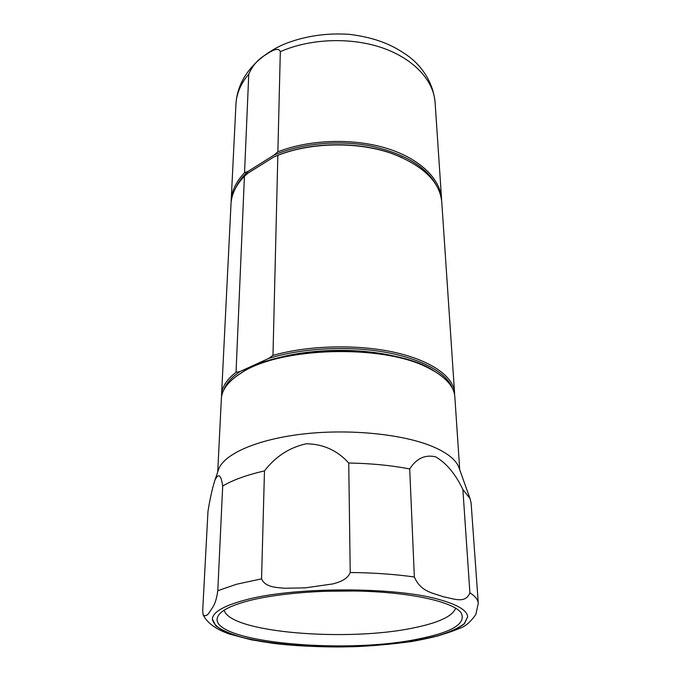 <?xml version="1.0" encoding="UTF-8"?>
<svg xmlns="http://www.w3.org/2000/svg" width="681" height="681" viewBox="0 0 681 681"><rect width="100%" height="100%" fill="white"/><g stroke="black" fill="none" stroke-linecap="round" stroke-linejoin="round"><path stroke-width="1.02" d="M244.428 176.209C235.958 185.087 231.48 194.374 231.004 204.07L221.563 394.622C221.929 386.893 226.756 379.453 236.035 372.294L244.428 176.209L248.165 173.025L273.975 156.894L277.839 155.353L272.979 355.397C307.957 345.386 356.461 344.05 393.703 352.162C430.979 360.292 453.58 376.55 454.55 392.588L454.585 394.691M454.55 392.588L441.782 202.231C439.935 182.04 423.616 165.917 392.826 153.88C359.287 141.605 312.426 142.014 279.108 154.868L277.839 155.353M221.563 396.725L221.563 394.622M402.156 157.626L392.196 153.583C359.015 141.444 312.698 141.844 279.738 154.57L273.975 156.894M272.979 355.397L268.629 358.478C300.687 348.28 346.288 345.599 383.616 351.941C420.969 358.308 446.727 372.737 452.244 388.017M223.794 390.009C226.032 383.514 231.463 377.351 240.078 371.511L236.035 372.294M268.629 358.478L240.078 371.511M273.694 359.159C310.442 347.88 364.863 347.404 401.807 358.044M437.168 186.781C427.489 167.577 405.723 154.059 371.86 146.228C339.359 139.673 301.308 143.24 273.966 155.14L248.207 171.297C242.308 176.745 238.018 182.491 235.345 188.543M236.937 375.827L242.036 372.371C281.908 344.756 393.346 343.786 433.686 370.694L438.845 374.065M248.207 171.297L244.547 172.744C236.111 181.64 231.651 190.944 231.174 200.657L231.131 202.368M273.966 155.14L277.874 151.82L280.317 51.671C278.308 46.223 270.102 51.858 264.586 55.476C257.69 59.681 252.421 65.887 248.769 74.093L244.547 172.744M441.628 200.529L441.552 198.818C440.275 178.618 419.547 158.315 386.05 148.135C352.579 137.988 309.293 139.503 277.874 151.82M217.724 471.924L221.351 398.811C221.802 389.753 228.348 381.198 240.98 373.145C279.167 346.918 383.556 343.862 428.34 367.987L434.759 371.451C447.536 379.291 454.227 387.727 454.831 396.776L459.735 469.813M218.218 470.469L218.678 469.124C224.296 453.869 257.512 439.109 303.922 433.916C350.272 428.698 403.271 434.197 432.631 446.557C446.991 452.686 455.691 459.513 458.739 467.03L459.215 468.358M222.696 486.047L217.792 590.716C215.656 605.562 212.378 607.231 209.986 611.487C207.322 615.803 204.998 616.824 203.032 614.56L202.708 610.414L207.969 511.482C210.037 498.586 212.353 488.175 214.915 480.233C218.439 472.75 221.036 474.691 222.696 486.047C232.681 480.054 246.607 475.015 264.475 470.903C275.567 456.474 289.527 447.426 306.365 443.765C323.271 444.046 337.393 450.456 348.74 463.012C370.864 463.403 391.192 465.387 409.707 468.954C416.44 458.398 425.114 454.363 435.729 456.866C446.43 463.148 455.478 474.01 462.876 489.46L470.052 498.645L471.116 503.114L478.275 603.323C478.036 599.748 475.244 596.233 469.899 592.785C465.285 604.541 452.763 598.182 443.51 596.871C434.214 593.074 420.994 592.547 414.354 576.994L409.707 468.954M462.876 489.46L469.899 592.785M348.74 463.012L350.23 572.508C347.336 579.48 339.81 582.042 333.026 583.889L305.36 587.856L284.735 588.248C276.145 587.473 265.284 587.303 261.555 578.859L264.475 470.903M203.398 615.394C208.658 625.405 220.746 631.049 229.761 634.147L251.229 639.799L273.004 643.332C296.575 646.192 323.296 647.325 353.175 646.729C371.596 646.022 391.124 644.286 411.758 641.511C430.843 638.157 446.898 633.73 459.939 628.231C465.412 626.409 470.724 621.804 475.874 614.424L478.275 603.323M245.228 599.995C293.162 586.707 395.006 586.554 439.381 599.578C457.802 604.754 467.234 610.525 467.668 616.875L464.459 623.719C458.866 628.112 450.252 632.104 438.615 635.705C413.307 642.464 377.334 646.448 340.27 646.95C311.949 646.984 285.969 645.23 262.321 641.689C247.722 639.05 235.558 635.841 225.811 632.087C217.792 628.061 213.306 623.736 212.353 619.106C212.744 612.151 223.7 605.775 245.228 599.995M212.361 619.003L215.783 625.771C221.495 630.053 230.195 633.883 241.9 637.271C267.31 643.571 303.275 646.907 340.262 646.763C377.248 646.26 413.154 642.302 438.453 635.56C450.09 631.968 458.73 627.984 464.357 623.6L467.668 616.773M249.033 600.676C279.457 592.845 330.779 589.091 375.614 591.78C420.492 594.47 453.376 603.043 460.909 612.491C466.894 623.319 452.712 632.147 418.355 638.974C341.3 655.326 198.716 641.059 219.044 614.602C223.079 609.495 233.072 604.847 249.033 600.676M224.219 610.176C229.437 632.768 348.255 642.064 414.167 627.763C438.862 622.706 452.695 616.169 455.649 608.159M323.739 591.27L355.822 590.989M248.769 74.093C240.751 83.644 236.477 93.663 235.958 104.15C236.537 94.089 239.661 84.555 245.339 75.54C253.979 62.431 266.594 52.105 283.168 44.571C303.743 36.17 325.833 32.765 349.438 34.348C376.823 37.838 393.49 45.269 409.468 56.991C420.696 65.665 432.971 80.886 435.091 102.414C433.686 80.605 413.929 58.787 382.305 47.849C350.698 36.953 309.974 38.519 280.317 51.671M350.23 572.508C373.529 572.755 394.903 574.253 414.354 576.994M217.792 590.716L236.52 584.247L261.555 578.859M279.738 154.57L279.108 154.868M392.196 153.583L392.826 153.88M242.036 372.371L240.98 373.145M433.686 370.694L434.759 371.451M231.174 200.657L235.958 104.15M441.552 198.818L435.091 102.414M218.678 469.124L214.915 480.233M458.739 467.03L470.052 498.645"/></g></svg>
